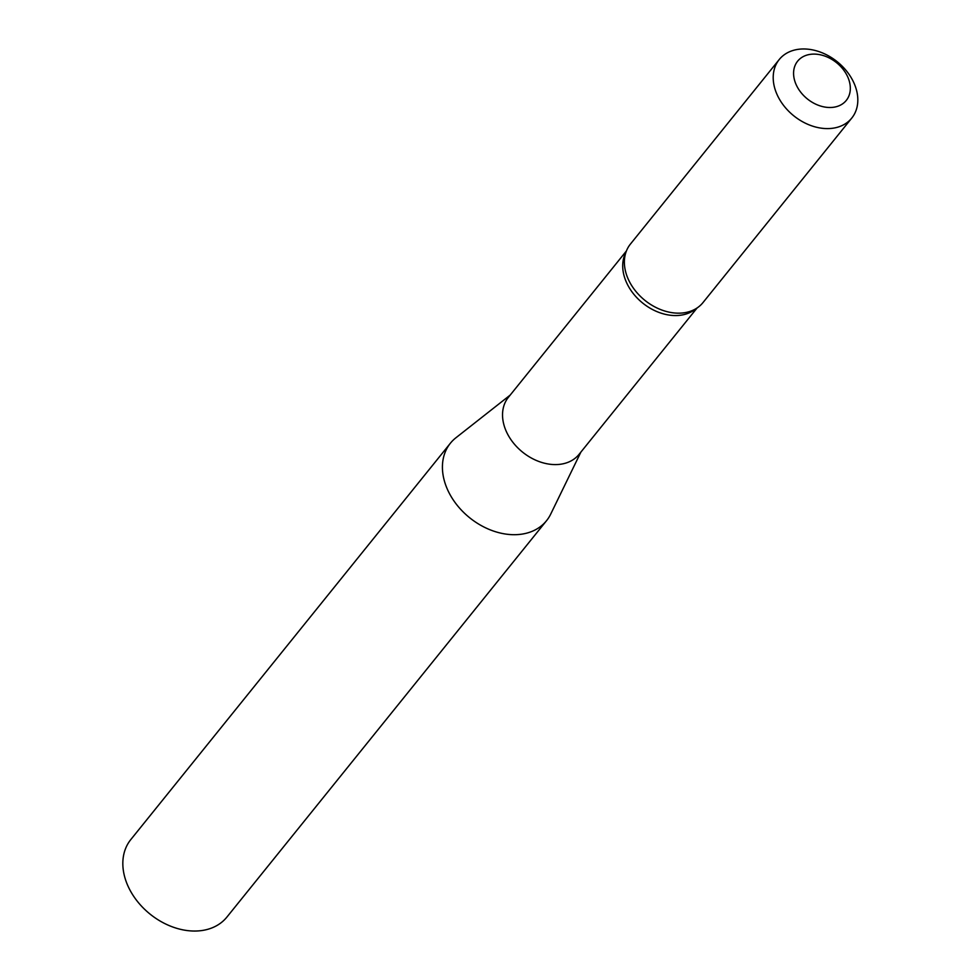 <?xml version="1.0" encoding="UTF-8"?>
<svg xmlns="http://www.w3.org/2000/svg" width="980" height="980" viewBox="0 0 980 980"><rect width="100%" height="100%" fill="white"/><g stroke="black" fill="none" stroke-linecap="round" stroke-linejoin="round"><path stroke-width="1.47" d="M626.416 250.954L508.412 397.292A45.399 33.798 38.9 0 0 522.548 452.111A45.399 33.798 38.9 0 0 579.107 454.304L697.111 307.953M510.213 395.063L455.957 437.741A61.728 45.95 38.9 0 0 450.408 443.205A61.728 45.95 38.9 0 0 469.628 517.734A61.728 45.95 38.9 0 0 546.522 520.711A61.728 45.95 38.9 0 0 550.699 514.133L580.895 452.062M450.408 443.205L130.818 839.554A61.728 45.95 38.9 0 0 150.026 914.071A61.728 45.95 38.9 0 0 226.919 917.06L546.522 520.711M626.232 251.431L625.105 253.992A45.399 33.798 38.9 0 0 642.708 303.077A45.399 33.798 38.9 0 0 694.416 309.888L696.67 308.235M808.843 54.611A31.25 23.263 38.9 0 0 796.789 85.995A31.25 23.263 38.9 0 0 835.07 106.992A31.25 23.263 38.9 0 0 847.112 75.607A31.25 23.263 38.9 0 0 808.843 54.611M835.07 127.841A46.611 34.692 38.9 0 0 851.792 118.041A46.611 34.692 38.9 0 0 837.288 61.777A46.611 34.692 38.9 0 0 779.235 59.523A46.611 34.692 38.9 0 0 784.711 106.832A46.611 34.692 38.9 0 0 835.07 127.841M779.235 59.523L630.397 244.106A46.611 34.692 38.9 0 0 635.873 291.403A46.611 34.692 38.9 0 0 686.233 312.412A46.611 34.692 38.9 0 0 702.966 302.612L851.792 118.041"/></g></svg>
